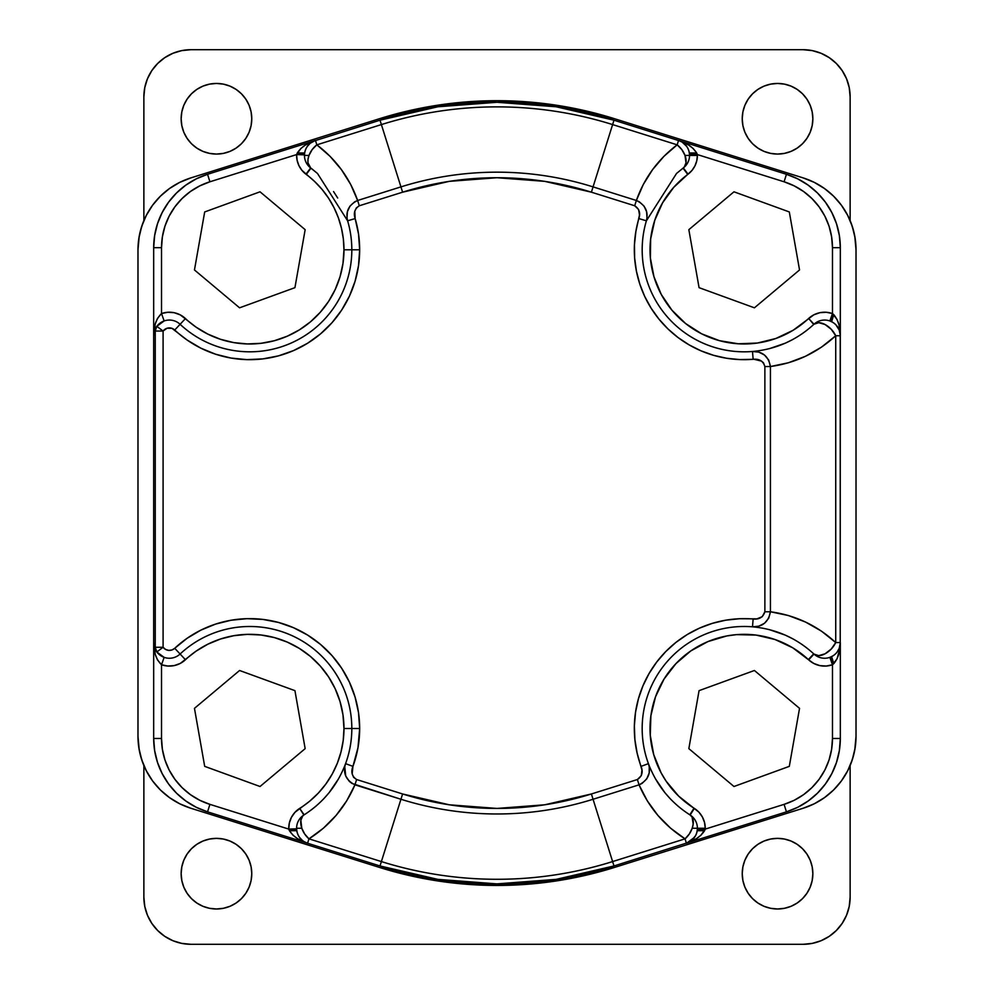 <?xml version="1.0" encoding="UTF-8"?>
<svg xmlns="http://www.w3.org/2000/svg" width="994" height="994" viewBox="0 0 994 994"><rect width="100%" height="100%" fill="white"/><g stroke="black" fill="none" stroke-linecap="round" stroke-linejoin="round"><path stroke-width="1.49" d="M812.856 873.676A35.312 35.312 0 0 1 777.544 908.988A35.312 35.312 0 0 1 742.232 873.676L742.903 880.56L744.916 887.182L748.184 893.295L752.57 898.638L757.925 903.037L764.026 906.304L770.648 908.305L777.544 908.988L784.428 908.305L791.062 906.304L797.163 903.037L802.518 898.638L806.904 893.295L810.172 887.182L812.173 880.56L812.856 873.676L812.173 866.78L810.172 860.158L806.904 854.057L802.518 848.702L797.163 844.316L791.062 841.048L784.428 839.035L777.544 838.364L770.648 839.035L764.026 841.048L757.925 844.316L752.57 848.702L748.184 854.057L744.916 860.158L742.903 866.78L742.232 873.676A35.312 35.312 0 0 1 777.544 838.364A35.312 35.312 0 0 1 812.856 873.676M812.856 118.758A35.312 35.312 0 0 1 777.544 154.07A35.312 35.312 0 0 1 742.232 118.758L742.903 125.642L744.916 132.277L748.184 138.377L752.57 143.732L757.925 148.118L764.026 151.386L770.648 153.387L777.544 154.07L784.428 153.387L791.062 151.386L797.163 148.118L802.518 143.732L806.904 138.377L810.172 132.277L812.173 125.642L812.856 118.758L812.173 111.862L810.172 105.24L806.904 99.139L802.518 93.784L797.163 89.398L791.062 86.13L784.428 84.117L777.544 83.446L770.648 84.117L764.026 86.13L757.925 89.398L752.57 93.784L748.184 99.139L744.916 105.24L742.903 111.862L742.232 118.758A35.312 35.312 0 0 1 777.544 83.446A35.312 35.312 0 0 1 812.856 118.758M251.768 118.758A35.312 35.312 0 0 1 216.456 154.07A35.312 35.312 0 0 1 181.144 118.758L181.827 125.642L183.828 132.277L187.096 138.377L191.482 143.732L196.837 148.118L202.938 151.386L209.572 153.387L216.456 154.07L223.352 153.387L229.974 151.386L236.075 148.118L241.43 143.732L245.816 138.377L249.084 132.277L251.097 125.642L251.768 118.758L251.097 111.862L249.084 105.24L245.816 99.139L241.43 93.784L236.075 89.398L229.974 86.13L223.352 84.117L216.456 83.446L209.572 84.117L202.938 86.13L196.837 89.398L191.482 93.784L187.096 99.139L183.828 105.24L181.827 111.862L181.144 118.758A35.312 35.312 0 0 1 216.456 83.446A35.312 35.312 0 0 1 251.768 118.758M251.768 873.676A35.312 35.312 0 0 1 216.456 908.988A35.312 35.312 0 0 1 181.144 873.676L181.827 880.56L183.828 887.182L187.096 893.295L191.482 898.638L196.837 903.037L202.938 906.304L209.572 908.305L216.456 908.988L223.352 908.305L229.974 906.304L236.075 903.037L241.43 898.638L245.816 893.295L249.084 887.182L251.097 880.56L251.768 873.676L251.097 866.78L249.084 860.158L245.816 854.057L241.43 848.702L236.075 844.316L229.974 841.048L223.352 839.035L216.456 838.364L209.572 839.035L202.938 841.048L196.837 844.316L191.482 848.702L187.096 854.057L183.828 860.158L181.827 866.78L181.144 873.676A35.312 35.312 0 0 1 216.456 838.364A35.312 35.312 0 0 1 251.768 873.676M753.141 359.306L739.822 359.579L726.577 358.25L713.58 355.318L701.043 350.845L689.14 344.881L678.032 337.525L667.906 328.877L658.91 319.062L651.157 308.239L644.771 296.547L639.838 284.172L636.446 271.3L634.644 258.105L634.445 244.797L635.862 231.552L639.49 214.952L638.608 209.523L634.706 205.77L591.405 192.19L544.749 181.355L497 177.727L449.251 181.355L402.595 192.19L359.294 205.77L402.595 192.19L400.942 186.884L402.595 192.19A315.346 315.346 0 0 1 591.405 192.19L593.058 186.884L591.405 192.19L634.706 205.77L636.359 200.477L593.058 186.884A320.9 320.9 0 0 0 400.942 186.884L357.641 200.477L359.294 205.77L356.337 207.908L354.808 211.262L355.144 218.581L347.614 220.805A102.022 102.022 0 0 1 351.826 249.805L343.974 249.805A94.169 94.169 0 0 0 306.264 174.435L310.96 168.16L305.941 174.198A23.545 23.545 0 0 1 296.622 154.579L304.462 154.865A15.693 15.693 0 0 0 304.462 155.424L308.997 155.424L312.178 149.597L316.825 144.838L315.458 140.452A15.693 15.693 0 0 0 304.649 152.964L304.462 154.865A15.693 15.693 0 0 0 310.675 167.936L305.941 174.198L310.675 167.936L317.484 173.465L347.614 220.805L355.144 218.581C353.317 213.027 354.709 208.752 359.294 205.77L357.641 200.477C348.732 204.776 345.39 211.56 347.614 220.805A102.022 102.022 0 0 1 180.1 324.292L174.733 330.02A109.862 109.862 0 0 0 359.666 249.805L351.826 249.805L359.666 249.805L358.511 265.709L355.069 281.265L349.416 296.162L341.663 310.091L331.971 322.739L320.553 333.86L307.643 343.216L293.528 350.596L278.482 355.864L262.838 358.896L246.91 359.629L231.055 358.064L215.586 354.212L200.85 348.161L187.133 340.035L171.937 328.331L167.067 328.244L163.091 331.039L155.25 331.039L155.25 647.268L163.091 647.268L163.091 331.039L163.091 647.268L155.25 647.268L156.816 651.977L163.091 647.268L165.563 649.417L168.682 650.374L171.937 649.977L174.733 648.287L180.1 654.015A102.022 102.022 0 0 1 351.826 728.503L343.974 728.503A94.169 94.169 0 0 0 185.456 659.743L180.1 654.015A102.022 102.022 0 0 1 345.577 763.653L352.945 766.362A109.862 109.862 0 0 0 359.666 728.503L351.826 728.503L359.666 728.503A109.862 109.862 0 0 0 174.733 648.287L187.133 638.272L200.85 630.146L215.586 624.095L231.055 620.244L246.91 618.678L262.838 619.411L278.482 622.443L293.528 627.711L307.643 635.091L320.553 644.447L331.971 655.568L341.663 668.216L349.416 682.145L355.069 697.043L358.511 712.599L359.666 728.503L357.977 747.724L352.945 766.362L345.577 763.653C342.719 773.084 345.837 780.141 354.945 784.838L356.61 779.532C351.938 776.376 350.72 771.99 352.945 766.362L352.174 773.804L353.591 777.308L356.61 779.532L354.945 784.838L400.942 799.263L402.595 793.97L356.61 779.532L402.595 793.97L400.942 799.263A320.9 320.9 0 0 0 593.058 799.263L591.405 793.97A315.346 315.346 0 0 1 402.595 793.97L449.251 804.792L497 808.433L544.749 804.792L591.405 793.97L593.058 799.263L639.055 784.838C648.163 780.128 651.281 773.071 648.423 763.653A102.022 102.022 0 0 0 648.423 763.665A102.022 102.022 0 0 1 752.495 626.816A102.022 102.022 0 0 0 752.495 626.816C762.535 627.015 768.511 621.995 770.425 611.77L764.871 611.77C763.181 617.224 759.267 619.635 753.141 619.001L752.495 626.816L753.141 619.001A109.862 109.862 0 0 0 641.055 766.362L648.423 763.653A102.022 102.022 0 0 1 752.495 626.816C775.929 628.966 796.331 637.974 813.713 653.828L808.358 659.581A94.169 94.169 0 0 0 669.558 671.074A94.169 94.169 0 0 0 694.011 808.184L694.346 808.395A23.545 23.545 0 0 1 705.255 828.263L692.197 828.263L689.264 834.053L685.04 838.849L686.407 843.235A15.693 15.693 0 0 0 697.216 830.723L697.39 828.822A15.693 15.693 0 0 0 690.134 815.018L694.346 808.395L689.824 814.819C670.403 802.32 656.599 785.272 648.423 763.653L641.055 766.362C643.292 771.978 642.074 776.376 637.39 779.532L639.055 784.838L637.39 779.532L591.405 793.97L637.39 779.532L641.304 775.643L641.938 770.039L637.142 753.179L634.893 739.611L634.358 725.869L635.551 712.164L638.446 698.72L642.994 685.748L649.119 673.435L656.748 661.992L665.744 651.592L675.97 642.385L687.252 634.532L699.441 628.158L712.325 623.362L725.719 620.194L739.387 618.74L756.956 618.852L762.249 616.69L764.871 611.77L770.425 611.77L770.425 366.537C768.524 356.312 762.547 351.292 752.495 351.491A102.022 102.022 0 0 0 752.508 351.478A102.022 102.022 0 0 1 646.386 220.805C648.61 211.56 645.268 204.789 636.359 200.477L634.706 205.77C639.279 208.765 640.67 213.027 638.856 218.581L646.386 220.805L638.856 218.581A109.862 109.862 0 0 0 753.141 359.306L752.495 351.491A102.022 102.022 0 0 1 646.386 220.805L676.554 173.441L683.04 168.16L687.736 174.435A94.169 94.169 0 0 0 671.944 310.203A94.169 94.169 0 0 0 808.358 318.726L808.656 318.453A23.545 23.545 0 0 1 832.475 313.557L829.853 320.95A15.693 15.693 0 0 0 813.987 324.218L813.713 324.466C796.331 340.333 775.929 349.329 752.495 351.491L753.141 359.306C759.267 358.648 763.181 361.058 764.871 366.537L770.425 366.537L764.871 366.537L764.871 611.77L764.871 366.537L763.516 362.86L761.541 361.12L753.874 359.256M333.537 191.531L337.687 197.992M311.905 168.868L317.459 173.453M684.319 166.967L683.325 167.936A15.693 15.693 0 0 0 689.538 155.424L685.003 155.424L686.022 162.817L684.319 166.967M302.772 815.937L303.866 815.018A15.693 15.693 0 0 0 296.597 828.263L301.803 828.263L300.847 820.249L302.772 815.937M752.495 351.491L758.82 352.124L764.51 355.044L768.722 360.089L770.425 366.537C795.411 363.096 817.167 352.833 835.73 335.748L840.328 335.748A15.693 15.693 0 0 0 831.618 321.696L829.853 320.95L832.475 313.557L832.475 247.68L831.605 236.796L829.046 226.172L824.834 216.096L819.081 206.802L811.936 198.539L803.587 191.507L794.218 185.878L784.092 181.79L697.378 154.579L689.538 154.865L697.378 154.579A23.545 23.545 0 0 1 697.39 155.424L689.538 155.424A15.693 15.693 0 0 0 689.538 154.865L689.351 152.964A7.853 1.18 171 0 0 696.707 152.989L697.378 154.579A23.545 23.545 0 0 1 688.059 174.198L683.325 167.936A15.693 9.878 -126.7 0 0 685.003 155.424A15.693 9.878 -126.7 0 0 677.175 144.838C658.028 159.326 644.423 177.864 636.359 200.477L639.316 201.794L644.013 206.081L646.609 211.734L646.995 217.81M789.311 766.362L733.97 786.502L688.842 748.644L699.068 690.644L754.421 670.49L799.536 708.349L789.311 766.362L799.536 708.349L754.421 670.49L699.068 690.644L688.842 748.644L733.97 786.502L789.311 766.362M670.391 798.928L664.887 792.665L655.468 778.836M682.406 809.675L677.734 805.898M801.686 644.224L806.668 647.852M769.294 629.612L785.384 635.166L792.926 638.881M754.421 307.817L699.068 287.664L688.842 229.664L733.97 191.805L789.311 211.946L799.536 269.958L754.421 307.817L799.536 269.958L789.311 211.946L733.97 191.805L688.842 229.664L699.068 287.664L754.421 307.817M792.926 339.426L785.384 343.141L769.294 348.683M806.668 330.455L801.686 334.083M305.158 748.644L294.932 690.644L239.579 670.49L194.464 708.349L204.689 766.362L260.03 786.502L305.158 748.644L294.932 690.644L239.579 670.49L194.464 708.349L204.689 766.362L260.03 786.502L305.158 748.644M194.464 269.958L239.579 307.817L294.932 287.664L305.158 229.664L260.03 191.805L204.689 211.946L194.464 269.958L239.579 307.817L294.932 287.664L305.158 229.664L260.03 191.805L204.689 211.946L194.464 269.958M649.244 766.672L649.181 772.934L646.771 778.849L642.062 783.421L639.055 784.838C648.846 807.55 664.178 825.554 685.04 838.849A15.693 9.493 -57.9 0 0 692.197 828.263A15.693 9.493 -57.9 0 0 690.134 815.018L694.011 808.184L689.824 814.819M813.713 653.828L813.987 654.089A15.693 15.693 0 0 0 829.853 657.357L832.475 664.75A23.545 23.545 0 0 1 808.656 659.854L813.713 653.828L808.656 659.854L792.74 647.802L775.022 639.515L755.974 635.067L736.417 634.644L726.713 635.961L707.976 641.565L690.805 650.921L675.932 663.632L664.004 679.126L655.531 696.757L650.884 715.755L650.275 735.311L653.704 754.57L661.035 772.698L666.079 781.098L678.629 796.095L698.894 812.16L702.348 816.931L704.51 822.411L705.255 828.263A23.545 23.545 0 0 1 705.243 829.095L697.39 828.822A15.693 15.693 0 0 0 697.403 828.263L705.255 828.263A23.545 23.545 0 0 1 705.243 829.095L704.572 830.698C700.621 836.625 694.57 840.812 686.407 843.235L685.04 838.849L670.552 828.151L657.879 815.391L647.293 800.829L639.055 784.838L593.058 799.263A320.9 320.9 0 0 1 400.942 799.263L351.938 783.421L349.329 781.383L345.726 775.991L344.756 766.685M696.968 831.928L697.39 828.822L705.243 829.095L784.092 804.357L794.218 800.282L803.587 794.641L811.936 787.608L819.081 779.346L824.834 770.052L829.046 759.975L831.605 749.364L832.475 738.467L832.475 664.75L826.238 666.042L819.888 665.62L813.875 663.495L808.656 659.854L813.987 654.089A15.693 9.257 -46.9 0 0 835.73 642.559C817.167 625.474 795.411 615.211 770.425 611.77L768.71 618.218L764.498 623.263L758.795 626.183L752.495 626.816M832.699 322.292L829.853 320.95A15.693 15.693 0 0 0 813.987 324.218L818.758 322.665L825.07 324.516L831.257 329.287L835.73 335.748L821.417 347.192L805.5 356.274L788.366 362.773L770.425 366.537L770.425 611.77L788.366 615.522L805.5 622.033L821.417 631.115L835.73 642.559L835.73 335.748A15.693 9.257 -133.1 0 0 813.987 324.218L808.656 318.453L813.713 324.466M676.479 173.503L683.325 167.936A15.693 15.693 0 0 0 689.538 155.424L697.39 155.424L696.769 160.804L694.93 165.911L691.973 170.446L673.708 187.369L662.563 202.863L654.773 220.283L650.66 238.92L650.387 258.005L653.965 276.754L661.246 294.398L671.944 310.203L685.611 323.535L701.677 333.835L719.494 340.681L738.318 343.787L757.391 343.042L775.916 338.469L793.15 330.257L813.875 314.8L819.888 312.688L826.238 312.265L832.475 313.557L833.792 314.676C838.277 320.217 840.452 327.237 840.328 335.748L835.73 335.748L835.73 642.559L831.257 649.007L825.07 653.791L818.758 655.642L813.987 654.089A15.693 15.693 0 0 0 829.853 657.357L831.618 656.612A7.853 1.18 -116.4 0 0 833.792 663.632L832.475 664.75L829.853 657.357L832.699 656.015M345.539 763.765L345.577 763.653C337.401 785.272 323.597 802.32 304.176 814.819L303.866 815.018A15.693 9.493 57.9 0 0 301.803 828.263A15.693 9.493 57.9 0 0 308.96 838.849C329.822 825.554 345.154 807.55 354.945 784.838L346.707 800.829L336.121 815.391L323.448 828.151L308.96 838.849L381.385 861.574L400.942 799.263L381.385 861.574A386.206 386.206 0 0 0 612.615 861.574L593.058 799.263L612.615 861.574L685.04 838.849L612.615 861.574A386.206 386.206 0 0 1 381.385 861.574L308.96 838.849L304.736 834.053L301.803 828.263L296.597 828.263A15.693 15.693 0 0 0 296.61 828.822L288.757 829.095A23.545 23.545 0 0 1 299.654 808.395L299.989 808.184A94.169 94.169 0 0 0 343.974 728.503L351.826 728.503A102.022 102.022 0 0 1 345.577 763.653A102.022 102.022 0 0 0 345.577 763.653M304.176 814.819L299.654 808.395L303.866 815.018A15.693 15.693 0 0 0 296.61 828.822L296.784 830.723A7.853 1.18 -9 0 0 289.428 830.698L288.757 829.095L296.61 828.822L297.032 831.928M347.005 217.823L347.391 211.734L349.987 206.093L354.696 201.794L357.641 200.477C349.577 177.864 335.972 159.326 316.825 144.838A15.693 9.878 126.7 0 0 308.997 155.424A15.693 9.878 126.7 0 0 310.675 167.936L317.521 173.503M355.144 218.581L358.536 234.025L359.666 249.805A109.862 109.862 0 0 0 355.144 218.581M155.25 647.268L156.816 651.977A15.693 15.693 0 0 0 180.1 654.015L185.456 659.743A23.545 23.545 0 0 1 161.525 664.75C156.145 659.482 153.536 652.076 153.672 642.559L154.48 647.516L156.816 651.977A15.693 15.693 0 0 0 180.1 654.015L174.733 648.287A7.853 7.853 0 0 1 163.091 647.268L156.816 651.977A7.853 7.853 -90 0 1 155.25 647.268L155.25 331.039L163.091 331.039L156.816 326.33A7.853 7.853 0 0 0 155.25 331.039A7.853 7.853 0 0 1 156.816 326.33L163.091 331.039A7.853 7.853 0 0 1 174.733 330.02L185.456 318.565A94.169 94.169 0 0 0 343.974 249.805L351.826 249.805A102.022 102.022 0 0 1 180.1 324.292A15.693 15.693 0 0 0 156.816 326.33L154.48 330.791L153.672 335.748C153.536 326.218 156.145 318.826 161.525 313.557L167.8 312.265L174.198 312.7L180.225 314.862L196.079 327.15L207.845 334.108L220.482 339.289L233.739 342.595L247.332 343.949L260.975 343.315L274.381 340.718L287.278 336.196L299.38 329.871L310.451 321.857L320.23 312.327L328.542 301.48L335.189 289.54L340.035 276.767L342.98 263.435L343.974 249.805L343.34 238.908L341.451 228.16L338.333 217.698L334.021 207.671L328.579 198.204L322.081 189.432L314.601 181.48L301.89 170.285L298.883 165.526L297.094 160.196L296.622 154.579L297.293 152.989C301.244 147.062 307.295 142.875 315.458 140.452L316.825 144.838L330.033 156.306L341.402 169.601L350.671 184.437L357.641 200.477L400.942 186.884A320.9 320.9 0 0 1 593.058 186.884L636.359 200.477L643.329 184.437L652.598 169.601L663.967 156.306L677.175 144.838L612.615 124.585L593.058 186.884L612.615 124.585A386.206 386.206 0 0 0 381.385 124.585L400.942 186.884L381.385 124.585L316.825 144.838L381.385 124.585A386.206 386.206 0 0 1 612.615 124.585L677.175 144.838L681.822 149.597L685.003 155.424L689.538 155.424A15.693 15.693 0 0 0 689.538 154.865L689.103 151.759M305.841 842.564L297.517 838.638L293.019 835.233L289.428 830.698L296.784 830.723A15.693 15.693 0 0 0 307.593 843.235C299.43 840.812 293.379 836.625 289.428 830.698L288.757 829.095L289.341 823.02L291.453 817.304L294.969 812.309L309.619 801.239L318.291 793.137L325.87 784.017L332.244 774.003L337.314 763.28L340.992 751.998L343.228 740.344L343.974 728.503L342.98 714.872L340.035 701.54L335.189 688.767L328.542 676.827L320.23 665.98L310.451 656.45L299.38 648.436L287.278 642.099L274.381 637.589L260.975 634.992L247.332 634.358L233.739 635.713L220.482 639.018L207.845 644.199L196.079 651.157L180.225 663.445L174.198 665.595L167.8 666.042L161.525 664.75L164.147 657.357L161.525 664.75L161.525 738.467L162.395 749.364L164.954 759.975L169.166 770.052L174.919 779.346L182.064 787.608L190.413 794.641L199.782 800.282L209.908 804.357L288.757 829.095L209.908 804.357A69.058 69.058 0 0 1 161.525 738.467L153.672 738.467A76.898 76.898 0 0 0 207.56 811.849L209.908 804.357L207.56 811.849L307.593 843.235L308.96 838.849L307.593 843.235L380.019 865.96L381.385 861.574L380.019 865.96A390.804 390.804 0 0 0 613.981 865.96L612.615 861.574L613.981 865.96L688.159 842.564M297.368 833.146L298.275 835.333M298.362 835.482L298.772 836.227M298.859 836.376L299.393 837.196M299.442 837.283L302.325 840.39M302.338 840.39L303.99 841.57M303.99 841.583L307.283 843.136M693.178 824.063L692.197 828.263L697.403 828.263A15.693 15.693 0 0 0 690.134 815.018L692.11 817.143L693.178 824.063M696.608 833.221L697.216 830.723L704.572 830.698A7.853 1.18 9 0 0 697.216 830.723A15.693 15.693 0 0 1 686.407 843.235L786.44 811.849L784.092 804.357L705.243 829.095L700.981 835.233L696.483 838.638L686.407 843.235L786.44 811.849A76.898 76.898 0 0 0 840.328 738.467L832.475 738.467A69.058 69.058 0 0 1 784.092 804.357L786.44 811.849A76.898 76.898 0 0 0 840.328 738.467L840.328 642.559C840.452 651.058 838.277 658.09 833.792 663.632L831.618 656.612A15.693 15.693 0 0 0 840.328 642.559L835.73 642.559L840.328 642.559L839.992 648.076L837.047 658.848L832.475 664.75L832.475 738.467L840.328 738.467L840.328 642.559A15.693 15.693 0 0 1 831.618 656.612L833.817 655.282M686.717 843.136L694.558 837.283M694.607 837.196L695.141 836.376M695.228 836.227L695.638 835.482M695.713 835.333L696.632 833.134M833.755 655.319L835.569 653.803M836.401 652.934L837.023 652.188M837.085 652.101L839.184 648.423L840.315 642.882M833.817 323.025L831.618 321.696L833.792 314.676A7.853 1.18 -63.6 0 0 831.618 321.696A15.693 15.693 0 0 1 840.328 335.748L840.216 333.885M840.315 335.425L839.184 329.884L837.085 326.206M837.023 326.119L836.401 325.373M835.569 324.504L833.755 322.975M680.294 141.123L688.631 145.037L693.116 148.454L696.707 152.989L689.351 152.964A15.693 15.693 0 0 0 678.542 140.452C686.705 142.875 692.756 147.062 696.707 152.989L697.378 154.579L784.092 181.79A69.058 69.058 0 0 1 832.475 247.68L832.475 313.557L837.047 319.459L838.961 324.765L840.328 335.748L840.328 247.68L832.475 247.68L840.328 247.68A76.898 76.898 0 0 0 786.44 174.298L784.092 181.79L786.44 174.298L678.542 140.452L677.175 144.838L678.542 140.452L613.981 120.199L612.615 124.585L613.981 120.199A390.804 390.804 0 0 0 380.019 120.199L381.385 124.585L380.019 120.199L313.706 141.123M688.767 150.541L687.86 148.355M687.773 148.193L687.363 147.46M687.276 147.298L686.742 146.478M686.692 146.404L682.157 142.117M682.145 142.105L678.852 140.552M308.016 159.264L308.997 155.424L304.462 155.424A15.693 15.693 0 0 0 310.675 167.936L307.978 162.817L308.016 159.264M304.897 151.759L304.649 152.964L297.293 152.989A7.853 1.18 -171 0 0 304.649 152.964L304.462 154.865L296.622 154.579L209.908 181.79L199.782 185.878L190.413 191.507L182.064 198.539L174.919 206.802L169.166 216.096L164.954 226.172L162.395 236.796L161.525 247.68L161.525 313.557L164.147 320.95L159.413 323.622L156.393 326.927M315.148 140.552L310.19 143.298L307.308 146.404M307.258 146.478L306.724 147.311M306.637 147.46L306.227 148.193M306.14 148.355L305.233 150.541M316.266 805.898L311.594 809.675M338.532 778.836L329.113 792.665L323.609 798.94M153.809 644.559L153.971 645.578M155.238 649.393L155.809 650.449M156.393 651.381L161.662 656.226M161.736 656.264L164.134 657.357L156.816 651.977A15.693 15.693 0 0 1 153.672 642.559L153.672 738.467L161.525 738.467L161.525 664.75L157.524 659.954L155.25 654.325L153.672 642.559L153.672 738.467A76.898 76.898 0 0 0 207.56 811.849L307.593 843.235A15.693 15.693 0 0 1 296.784 830.723L297.392 833.221M155.809 327.858L155.238 328.915M153.971 332.729L153.809 333.748M305.257 150.467L304.649 152.964A15.693 15.693 0 0 1 315.458 140.452L207.56 174.298A76.898 76.898 0 0 0 153.672 247.68L153.672 335.748A15.693 15.693 0 0 1 156.816 326.33L164.147 320.95L161.525 313.557A23.545 23.545 0 0 1 185.456 318.565L180.1 324.292A15.693 15.693 0 0 0 156.816 326.33L155.25 331.039M301.07 839.234L302.474 840.502M298.473 835.693L299.604 837.507M695.527 835.693L691.526 840.502M840.216 644.423L840.328 247.68A76.898 76.898 0 0 0 786.44 174.298L678.542 140.452A15.693 15.693 0 0 1 689.351 152.964L688.743 150.467M838.464 649.964L839.247 648.262M835.867 653.505L837.246 651.89M839.247 330.045L835.867 324.789M685.052 144.441L683.673 143.186M687.662 147.982L686.531 146.18M307.469 146.18L306.338 147.982M310.339 143.186L308.935 144.453M207.56 174.298L209.908 181.79L296.622 154.579L300.884 148.454L305.369 145.037L315.458 140.452L207.56 174.298L209.908 181.79A69.058 69.058 0 0 0 161.525 247.68L153.672 247.68L161.525 247.68L161.525 313.557L157.524 318.353L155.25 323.982L153.672 335.748L153.672 642.559L153.672 247.68A76.898 76.898 0 0 1 207.56 174.298L196.278 178.858L185.853 185.12L176.547 192.96L168.595 202.167L162.196 212.505L157.499 223.737L154.642 235.553L153.672 247.68M307.593 843.235L380.019 865.96A390.804 390.804 0 0 0 613.981 865.96L687.997 842.639M840.228 644.249L840.228 334.059M680.132 141.049L613.981 120.199A390.804 390.804 0 0 0 380.019 120.199L313.868 141.049M139.222 236.199L137.98 249.805A75.333 75.333 0 0 1 190.761 177.926L179.715 182.387L169.502 188.525L160.382 196.203L152.591 205.224L146.329 215.35L141.732 226.346L138.924 237.926L137.98 249.805L137.98 736.343L138.924 748.221L141.732 759.801L146.329 770.797L152.591 780.936L160.382 789.957L169.502 797.623L179.715 803.773L190.761 808.221L379.546 867.451L437.584 880.92L497 885.443L556.416 880.92L614.454 867.451L803.239 808.221L814.285 803.773L824.498 797.623L833.618 789.957L841.409 780.936L847.671 770.797L852.268 759.801L855.076 748.221L856.02 736.343L856.02 249.805L855.076 237.926L852.268 226.346L847.671 215.35L841.409 205.224L833.618 196.203L824.498 188.525L814.285 182.387L803.239 177.926L614.454 118.696L556.416 105.227L497 100.705L437.584 105.227L379.546 118.696L190.761 177.926L379.546 118.696A392.369 392.369 0 0 1 614.454 118.696L803.239 177.926A75.333 75.333 0 0 1 856.02 249.805L854.778 236.199M380.019 120.199L437.82 106.78L497 102.283L556.18 106.78L613.981 120.199M786.44 174.298L797.722 178.858L808.147 185.12L817.453 192.96L825.405 202.167L831.804 212.505L836.501 223.737L839.358 235.553L840.328 247.68M840.328 738.467L839.358 750.594L836.501 762.423L831.804 773.643L825.405 783.993L817.453 793.2L808.147 801.027L797.722 807.302L786.44 811.849M613.981 865.96L556.18 879.367L497 883.877L437.82 879.367L380.019 865.96M207.56 811.849L196.278 807.302L185.853 801.027L176.547 793.2L168.595 783.993L162.196 773.643L157.499 762.423L154.642 750.594L153.672 738.467M137.98 249.805L137.98 736.343L139.222 749.948M854.778 749.948L856.02 736.343A75.333 75.333 0 0 1 803.239 808.221L614.454 867.451A392.369 392.369 0 0 1 379.546 867.451L190.761 808.221A75.333 75.333 0 0 1 137.98 736.343M856.02 736.343L856.02 249.805M140.104 754.123L142.962 763.293M142.962 222.867L140.104 232.024M850.131 765.542L850.131 897.222L849.224 906.404L846.553 915.238L842.191 923.376L836.339 930.508L829.207 936.36L821.069 940.722L812.235 943.393L803.053 944.3L190.947 944.3L181.765 943.393L172.931 940.722L164.793 936.36L157.661 930.508L151.809 923.376L147.447 915.238L144.776 906.404L143.869 897.222L143.869 765.542L143.869 897.222A47.078 47.078 0 0 0 190.947 944.3L803.053 944.3A47.078 47.078 0 0 0 850.131 897.222L850.131 765.542M145.609 769.368L146.739 771.592M152.281 780.501L153.461 782.092M159.264 788.826L161.19 790.739M169.278 797.461L170.322 798.207M178.411 803.102L180.896 804.345M813.104 804.345L815.602 803.102M823.678 798.207L824.722 797.461M832.81 790.739L834.736 788.826M840.539 782.092L841.719 780.501M847.261 771.592L848.404 769.356M851.038 763.293L853.896 754.123M853.896 232.024L851.038 222.867M143.869 220.618L143.869 96.778L144.776 87.596L147.447 78.762L151.809 70.624L157.661 63.492L164.793 57.64L172.931 53.278L181.765 50.607L190.947 49.7L803.053 49.7L812.235 50.607L821.069 53.278L829.207 57.64L836.339 63.492L842.191 70.624L846.553 78.762L849.224 87.596L850.131 96.778L850.131 220.618L850.131 96.778A47.078 47.078 0 0 0 803.053 49.7L190.947 49.7A47.078 47.078 0 0 0 143.869 96.778L143.869 220.618M848.391 216.779L847.261 214.555M841.719 205.659L840.539 204.068M834.736 197.334L832.81 195.42M824.722 188.686L823.678 187.941M815.589 183.045L813.104 181.803M180.896 181.803L178.398 183.058M170.322 187.941L169.278 188.686M161.19 195.42L159.264 197.334M153.461 204.068L152.281 205.659M146.739 214.555L145.596 216.804M181.765 50.607L190.947 49.7M803.053 49.7L812.235 50.607M821.069 940.722L812.235 943.393M742.903 880.56L744.916 887.182M770.648 908.305L777.544 908.988M784.428 84.117L777.544 83.446M251.097 111.862L249.084 105.24M223.352 84.117L216.456 83.446M209.572 908.305L216.456 908.988"/></g></svg>
